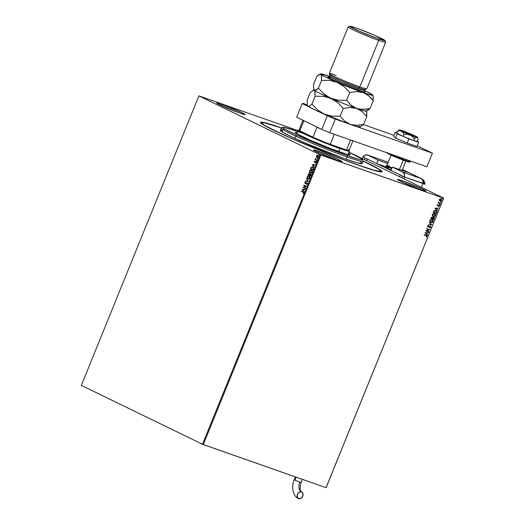 <?xml version="1.0" encoding="UTF-8"?>
<svg xmlns="http://www.w3.org/2000/svg" width="525" height="525" viewBox="0 0 525 525"><rect width="100%" height="100%" fill="white"/><g stroke="black" fill="none" stroke-linecap="round" stroke-linejoin="round"><path stroke-width="0.79" d="M359.638 165.638A65.664 3.714 -157.9 0 1 296.048 140.444A65.664 3.714 -157.9 0 1 260.459 122.535A65.664 3.714 -157.9 0 1 281.603 127.916L267.763 123.447L261.66 122.082L260.748 122.102L260.689 122.863L264.935 125.724L287.208 136.546L320.959 150.885L354.821 163.918L377.377 171.255L381.806 171.905L382.134 171.642L381.025 170.415L375.099 166.904L363.031 160.978A65.664 3.714 -157.9 0 1 381.938 171.865A65.664 3.714 -157.9 0 1 359.638 165.638M318.767 151.436L318.275 152.657L318.767 151.436L313.589 149.973L316.693 151.915L336.696 160.138A15.343 0.866 -157.9 0 1 321.471 154.094A15.343 0.866 -157.9 0 1 313.517 150.019A15.343 0.866 -157.9 0 1 318.767 151.436A15.343 0.866 -157.9 0 1 333.992 157.48A15.343 0.866 -157.9 0 1 341.946 161.562A15.343 0.866 -157.9 0 1 336.696 160.138L341.873 161.608L338.769 159.659L318.767 151.436M402.655 180.882L402.163 182.109L402.655 180.882L397.477 179.419L400.582 181.361L420.584 189.591A15.343 0.866 -157.9 0 1 405.359 183.547A15.343 0.866 -157.9 0 1 397.405 179.465A15.343 0.866 -157.9 0 1 402.655 180.882A15.343 0.866 -157.9 0 1 417.88 186.926A15.343 0.866 -157.9 0 1 425.834 191.008A15.343 0.866 -157.9 0 1 420.584 189.591L425.762 191.054L422.658 189.112L402.655 180.882M221.977 104.422L221.478 105.65L221.977 104.422L216.799 102.959L219.903 104.902L239.899 113.124A15.343 0.866 -157.9 0 1 224.68 107.08A15.343 0.866 -157.9 0 1 216.727 103.005A15.343 0.866 -157.9 0 1 221.977 104.422A15.343 0.866 -157.9 0 1 237.195 110.467A15.343 0.866 -157.9 0 1 245.155 114.548A15.343 0.866 -157.9 0 1 239.899 113.124L245.083 114.594L241.979 112.652L221.977 104.422M81.323 385.389L198.883 95.878L320.053 154.731L202.493 444.242L81.323 385.389L202.493 444.242L320.053 154.731L198.883 95.878L298.108 130.666L198.883 95.878L81.323 385.389M316.956 157.559L318.353 156.896L317.868 155.315L317.093 155.295L316.457 155.971L317.133 157.618L316.47 157.054L317.303 157.651L318.229 157.146L318.38 155.892L317.494 155.223L316.575 155.741L316.391 156.844L316.634 156.037L316.424 156.949L317.061 157.605M316.424 159.738L315.709 159.278L315.545 158.399L315.079 159.456L316.916 160.348L315.814 159.39L315.545 158.399L315.079 159.456L316.916 160.348L316.424 159.738M314.797 161.188L314.311 161.805L314.613 162.435L314.186 161.556L314.436 162.376L315.86 162.002L315.637 163.013L316.116 162.382L315.886 161.687L314.547 162.061L314.692 161.096L314.173 162.081L314.672 162.422L315.735 161.976L315.564 163.045L316.063 162.533L315.801 161.634L314.547 162.061L314.692 161.096L314.186 161.556L314.869 161.155M312.736 167.035L311.174 167.357L310.452 168.86L312.972 170.054L310.629 168.919L310.879 168.315L310.452 168.86L312.966 170.074L313.537 168.151L312.736 167.035L311.358 167.167L310.452 168.86L312.966 170.074L313.34 169.155L312.559 166.963M309.33 173.604L308.457 174.267L309.455 173.65L309.835 174.287L309.277 173.591L308.057 174.766L310.57 175.967L310.99 174.602L310.557 173.906L309.658 174.221L308.877 173.539L308.057 174.766L310.564 175.987L308.057 174.766L310.564 175.987L310.885 175.192L310.478 173.873M308.392 181.335L306.423 178.789L307.794 181.013L305.366 181.387L308.392 181.335L306.423 178.789L307.794 181.013L305.366 181.387L308.392 181.335M305.576 188.265L303.713 187.359L306.383 186.277L303.877 185.056L305.622 186.27L302.945 187.353L305.458 188.567L303.713 187.359L306.383 186.277L303.877 185.056L305.622 186.27L302.945 187.353L305.576 188.265M302.984 192.183L303.476 192.616L303.122 193.653L303.713 192.327L301.435 191.067L303.155 192.248L301.311 191.376L302.984 192.183L303.457 192.924L303.122 193.653L303.713 193.049L303.128 191.894L301.435 191.067L301.311 191.376L301.606 191.152L302.984 192.183M302.157 189.289L304.152 191.776L303.647 190.647L304.1 189.532L305.209 189.177L302.157 189.289L304.152 191.776L303.647 190.647L304.1 189.532L305.209 189.177L302.157 189.289M305.301 183.297L305.793 183.304L305.215 183.271L305.058 182.713L305.543 182.024L304.802 182.582L305.104 183.579L307.23 183.14L307.283 183.96L306.495 184.203L306.843 184.446L307.493 183.691L307.21 182.785L305.215 183.271L305.543 182.024L304.749 182.779L305.314 183.638L307.053 183.074L307.191 183.724L306.521 184.511L307.433 183.888L307.02 182.687M308.077 179.143L309.363 178.762L309.875 177.785L309.776 176.768L308.825 175.895L307.775 176.065L307.053 177.076L307.112 178.277L308.011 179.11L307.289 176.958L307.985 179.117M310.472 173.23L311.765 172.856L312.27 171.872L312.178 170.861L311.227 169.988L310.177 170.159L309.448 171.17L309.514 172.364L310.406 173.204L309.691 171.045L310.387 173.204M312.132 164.732L314.121 167.226L313.622 166.09L314.075 164.975L315.177 164.627L312.152 164.679L314.121 167.226L313.622 166.09L314.075 164.975L315.177 164.627L312.132 164.732M316.345 161.227L316.391 160.716L316.28 161.175L316.555 160.716L316.24 160.873L316.66 161.077M317.297 158.885L317.343 158.373L317.231 158.832L317.507 158.373L317.192 158.53L317.612 158.734M318.846 155.065L318.892 154.547L318.78 155.013L319.056 154.553L318.846 155.065L319.161 154.908M326.117 487.64L443.678 198.128L349 152.145L443.678 198.128L326.038 487.659L203.293 444.577L320.854 155.065L443.592 198.148L320.053 154.731L320.854 155.065L203.293 444.577L202.493 444.242L326.038 487.659L443.678 198.128L326.117 487.64M439.438 200.484L441 201.055L441.735 200.347L441.683 199.362L440.921 198.785L439.996 198.883L439.307 200.038L440.121 201.062L441.735 200.347L441.033 198.817L440.108 198.837L439.399 199.526L439.438 200.484M438.487 202.821L438.034 203.004L440.291 203.798L438.769 202.801L438.506 201.948L438.487 202.821L438.034 203.004L440.416 203.497L438.9 202.906L438.506 201.948L438.487 202.821M438.887 206.509L439.451 205.984L439.346 205.301L437.66 205.603L437.692 204.632L437.24 204.94L437.489 205.898L439.064 205.492L438.887 206.509L439.451 205.984L439.058 205.111L437.601 205.59L437.692 204.632L437.135 205.111L437.489 205.898L438.946 205.419L438.887 206.509M433.492 211.844L433.25 212.448L436.341 213.531L436.898 211.89L436.334 210.82L434.91 210.453L433.906 211.037L433.25 212.448L436.341 213.531L436.57 212.54L436.341 213.531L433.256 212.428L436.196 213.458L436.715 212.605L435.829 210.558L433.991 210.938L433.492 211.844M433.939 219.437L434.359 218.223L434.057 217.567L431.333 217.343L430.848 218.354L433.939 219.437L430.854 218.334L433.939 219.437L434.26 218.643L433.768 217.402L432.725 217.75L432.213 217.147L430.848 218.354L433.939 219.437M431.767 224.785L429.214 222.377L431.032 224.503L428.157 224.976L431.786 224.739L429.214 222.377L431.032 224.503L428.157 224.976L431.767 224.785M428.958 231.715L426.654 230.908L429.758 229.727L426.674 228.644L426.549 228.952L428.853 229.76L425.742 230.941L428.833 232.024L428.958 231.715L426.654 230.908L429.758 229.727L426.674 228.644L426.549 228.952L428.853 229.76L425.742 230.941L428.833 232.024L428.958 231.715M426.162 235.686L426.792 236.086L426.444 237.123L427.107 236.499L426.969 235.712L424.233 234.655L424.108 234.964L426.162 235.686L424.115 234.944L426.162 235.686L426.786 236.388L426.444 237.123L427.107 236.499L426.32 235.39L424.233 234.655L426.786 236.388M424.955 232.877L427.527 235.233L426.838 234.143L427.291 233.028L428.584 232.634L424.974 232.824L427.527 235.233L426.838 234.143L427.291 233.028L428.584 232.634L424.955 232.877M429.785 227.994L430.789 227.417L430.598 226.354L428.242 226.852L427.868 226.38L428.42 225.593L427.737 225.934L427.553 226.662L428.144 227.174L430.369 226.61L430.5 227.246L429.785 227.994L430.822 227.338L429.64 227.922L430.822 227.338L430.329 226.203L428.124 226.826L427.901 226.288L428.42 225.593L427.586 226.177L428.019 227.141L430.264 226.531L430.5 227.246L429.785 227.994M430.92 222.567L432.127 222.574L433.072 221.78L433.191 220.539L432.285 219.562L430.323 219.857L429.863 221.55L430.92 222.567L433.151 221.602L432.147 219.509L429.896 220.487L430.572 222.416M434.405 213.531L435.553 215.69L434.542 213.596L432.292 214.574L433.322 216.661L435.12 216.313L435.665 214.961L434.812 213.714L433.328 213.59L432.193 214.942L433.046 216.543M434.923 208.32L437.496 210.676L436.807 209.587L437.259 208.471L438.552 208.077L434.943 208.268L437.496 210.676L436.807 209.587L437.259 208.471L438.552 208.077L434.923 208.32M439.681 204.691L440.029 204.304L439.596 204.245L439.681 204.691L440.042 204.527L439.523 204.343M440.633 202.348L440.98 201.961L440.547 201.902L440.633 202.348L440.993 202.184L440.475 202M442.181 198.529L442.536 198.142L442.096 198.082L442.181 198.529L442.542 198.365L442.03 198.181M426.175 235.318L426.963 236.427L426.32 235.39M426.963 236.427L426.3 237.051L426.963 236.427M426.018 235.613L426.641 236.316L426.425 235.784M428.407 232.641L427.147 232.956L426.694 234.071L427.665 234.898L427.402 235.115L426.694 234.071L427.147 232.956L428.407 232.641M425.565 233.041L426.576 233.901L425.565 233.041L426.923 233.048L425.565 233.041L426.923 233.048L426.576 233.901L425.565 233.041M428.807 231.663L428.833 232.024L425.749 230.921L428.807 231.663M428.708 229.688L426.556 228.933L428.708 229.688M429.614 229.674L426.51 230.843L429.614 229.674M430.198 226.511L427.855 227.062M427.914 226.728L428.308 225.625L428.512 225.894L427.757 226.223L428.033 226.78M428.124 226.826L427.901 226.288M427.757 226.223L428.459 226.715M430.428 226.249L430.684 227.266L430.185 226.137M427.809 227.043L430.1 226.459M429.194 222.423L431.786 224.739L429.194 222.423M432.003 219.437L433.151 221.602L430.776 222.502L431.983 222.502L432.928 221.707L433.053 220.467L432.272 219.555M432.134 219.857L432.869 220.638L432.685 221.773L431.045 222.265L430.218 220.585L431.051 219.804L432.134 219.857L430.073 220.513L432.023 219.811L432.83 221.504L430.717 222.121L430.067 221.419L430.139 220.375L430.907 219.739L432.095 219.837M431.045 222.265L430.211 221.491L430.218 220.585L430.9 222.193M432.075 217.074L432.725 217.75L432.16 217.114M433.624 217.33L434.26 218.643L433.794 219.371L434.214 218.151L433.775 217.396M433.617 217.691L432.515 218.393L433.643 217.704L433.748 219.023L432.456 218.551L432.915 217.744L433.709 217.77M431.274 217.777L432.088 217.448L431.274 217.777M432.095 217.455L432.278 218.505L431.288 218.157L431.95 217.383L432.278 218.505L431.15 218.092L432.003 217.429M433.643 217.704L433.748 219.023L432.6 218.617L433.565 217.665M432.974 216.51L435.409 215.624L433.322 216.661M433.04 216.536L434.378 216.589L435.33 215.795L435.448 214.561L434.674 213.649M434.529 213.951L435.271 214.732L435.087 215.86L433.44 216.352L432.613 214.673L433.952 213.813L434.529 213.951L432.475 214.607L434.418 213.905L435.232 215.591L433.079 216.188L432.416 215.355L432.62 214.331L433.309 213.826L434.497 213.931M433.44 216.352L432.698 215.768L432.475 214.607L433.296 216.287M435.684 210.486L436.57 212.54L436.715 211.477L435.947 210.597M435.822 210.906L434.07 211.129L433.545 212.179L434.214 211.201L435.704 210.86L436.531 211.936L436.144 213.111L433.545 212.179L434.418 210.84L435.743 210.866M435.704 210.86L436.531 211.759L436.144 213.111L433.689 212.251L434.562 210.912L435.75 210.873M438.375 208.09L437.122 208.405L436.662 209.521L437.633 210.341L437.371 210.564L436.662 209.521L437.122 208.405L438.375 208.09M435.54 208.484L436.544 209.344L435.54 208.484L436.892 208.491L435.54 208.484L436.892 208.491L436.544 209.344L435.54 208.484M437.273 205.118L437.456 205.524L437.305 205.058L437.817 204.881L437.273 205.118L437.535 205.557M437.601 205.59L437.417 205.19M438.913 205.045L439.451 205.984L438.742 206.437M439.012 205.852L438.946 205.419L439.156 205.925M437.292 205.813L438.742 205.334L437.338 205.826M438.828 206.404L439.333 205.839L439.123 205.157M440.042 204.527L439.537 204.619L439.825 204.159M438.454 201.994L438.756 202.84L439.51 203.155L438.624 202.735L438.454 201.994M439.655 203.227L439.051 202.991M440.993 202.184L440.488 202.276L440.777 201.817M440.888 198.752L441.735 200.347L439.898 200.963M439.871 200.95L440.856 200.99L441.538 200.406L441.689 199.749L441.079 198.837M440.954 199.146L441.459 200.255L440.245 200.753L439.537 199.559L440.764 199.054L439.537 199.559L439.819 200.537L439.773 199.224L441.046 199.205M439.963 200.609L439.779 199.441L441.184 199.277L441.361 200.432L440.029 200.655M442.542 198.365L442.037 198.457L442.365 198.03M426.923 233.048L426.576 233.901L425.709 233.113L426.923 233.048M436.892 208.491L436.544 209.344L435.678 208.556L436.892 208.491M303.233 193.594L303.634 192.983L303.155 192.248L303.667 192.826L303.233 193.594M304.198 191.671L302.334 189.348L304.198 191.671M303.621 190.45L303.791 189.538L303.621 190.45M302.774 189.558L303.791 189.538L303.443 190.391L302.774 189.558L303.791 189.538L303.443 190.391L302.774 189.558M305.465 188.547L302.945 187.353L305.799 186.336L303.752 185.364L304.047 185.141L305.799 186.336L303.122 187.412L305.465 188.547M305.104 183.579L305.55 183.606M305.616 183.238L305.215 183.271M307.092 182.72L306.193 183.048L307.269 182.779M307.151 182.733L305.793 183.304M305.57 181.387L305.504 181.059L307.972 181.079L306.554 178.959L307.972 181.079L305.57 181.387M307.834 179.051L309.763 178.152L308.897 175.921M309.061 175.987L307.289 176.958L309.238 176.052M309.002 175.96L307.952 176.131L307.23 177.142L307.289 178.336L308.123 179.163M308.168 178.822L307.374 178.119L307.374 177.004L308.936 176.295L309.501 178.034L307.952 178.743L307.407 176.932L308.123 176.249L309.113 176.354L309.73 177.955L309.153 178.743L308.221 178.848M308.129 178.808L309.678 178.1L309.113 176.354L309.592 177.161L309.435 178.178L308.759 178.789L307.952 178.743M310.557 173.906L309.658 174.221L310.734 173.972M310.629 173.933L309.835 174.287M310.452 174.234L310.872 174.654L310.61 175.619L310.61 174.274L309.967 174.536M309.337 173.959L309.415 175.042L309.337 173.959L308.739 174.333L309.337 173.959L309.415 175.042L308.438 174.589L309.159 173.9L309.238 174.976L308.438 174.589L309.159 173.9M309.501 175.101L310.61 174.274L310.61 175.619L309.501 175.101L310.433 174.215L310.433 175.553L309.501 175.101M310.229 173.138L312.165 172.239L311.299 170.008M311.463 170.08L309.514 170.986L311.64 170.139M311.404 170.048L310.354 170.218L309.625 171.229L309.691 172.423L310.524 173.25M311.128 170.336L311.85 170.684L312.165 171.892L311.548 172.837L310.623 172.935M311.377 170.389L311.902 172.128L310.354 172.837L309.776 171.098L311.292 170.363M310.531 172.896L312.08 172.187L311.338 170.382L311.916 171.012L311.758 172.397L310.741 172.942L309.881 172.417L309.724 171.242L310.433 170.376L311.338 170.382M312.736 167.022L311.351 167.416L312.913 167.101M312.493 167.304L313.386 168.118L313.005 169.706L310.839 168.676L311.345 167.632L312.788 167.403L313.412 168.532L312.611 167.344L313.208 168.059L312.966 169.319L313.412 168.532L313.005 169.706L313.143 169.378L312.834 169.647L310.839 168.676L311.496 167.468L312.611 167.344M314.167 167.121L312.309 164.791L314.167 167.121M313.589 165.9L313.76 164.981L313.589 165.9M312.749 165.001L313.76 164.981L313.418 165.834L312.749 165.001L313.76 164.981L313.418 165.834L312.749 165.001M314.744 162.067L315.971 161.693M315.801 161.634L315.473 161.595M315.899 161.667L314.921 162.133M316.522 161.287L316.24 160.873L316.726 160.781M316.654 160.762L316.49 161.267M316.923 160.328L315.079 159.456L316.923 160.328M315.637 158.55L315.65 159.344L315.722 158.465M317.474 158.944L317.192 158.53L317.678 158.438M317.605 158.419L317.441 158.924M317.789 155.636L318.308 156.85L317.198 157.283M317.244 157.31L316.66 156.135L317.92 155.689L318.308 156.85L317.743 155.623L318.13 156.785L317.08 157.257L316.7 156.037L317.828 155.649M317.251 157.316L318.13 156.785L317.08 157.257M319.023 155.124L318.741 154.704L319.233 154.619M319.154 154.593L318.99 155.105M309.789 174.477L310.433 174.215M282.975 127.332L281.38 128.008A44.185 2.5 22.1 0 0 282.962 129.636L284.517 128.92A42.958 2.435 -157.9 0 1 282.975 127.332A42.958 2.435 -157.9 0 1 303.332 133.481M348.193 153.241L349.092 153.773L348.705 154.731L349.092 153.773A29.761 1.687 -157.9 0 1 350.241 154.796A29.761 1.687 -157.9 0 1 326.34 146.888A29.761 1.687 -157.9 0 1 296.231 133.429L295.221 132.313L297.314 132.628M380.979 171.248A64.437 3.649 -157.9 0 0 378.499 169.024L363.09 161.109A64.437 3.649 -157.9 0 1 378.499 169.024L380.73 170.691L380.684 171.439L373.82 170.133L358.962 165.303L338.369 157.69L292.904 138.987L274.956 130.745L264.062 124.983A64.437 3.649 -157.9 0 1 261.581 122.765A64.437 3.649 -157.9 0 1 281.472 127.969L264.206 122.758L261.562 122.83L264.062 124.983A64.437 3.649 -157.9 0 0 329.234 154.12A64.437 3.649 -157.9 0 0 380.979 171.248L380.71 171.911M280.33 130.43L282.043 131.906L282.962 129.636A44.185 2.5 -157.9 0 1 281.262 128.113L280.343 130.384A44.185 2.5 22.1 0 0 282.043 131.906A44.185 2.5 22.1 0 0 326.734 151.889A44.185 2.5 22.1 0 0 362.217 163.629L363.136 161.359A44.185 2.5 -157.9 0 1 327.659 149.612A44.185 2.5 -157.9 0 1 282.962 129.636L282.043 131.906L292.202 137.143L305.445 143.089L343.882 158.399L357.308 162.862L362.23 163.583M297.78 131.486L284.616 127.437L282.85 127.483L284.517 128.92L297.275 135.352L322.488 146.153L344.636 154.678L359.376 159.469L362.263 159.889L361.745 158.904L348.948 152.263M349.092 153.773L350.103 154.882L346.933 154.278L330.553 148.536L309.553 139.893L296.231 133.429A29.761 1.687 -157.9 0 1 295.083 132.398L295.083 132.405M282.148 130.377L280.547 130.252M361.476 162.75L360.517 162.107M282.962 129.636A44.185 2.5 22.1 0 0 328.808 150.071A44.185 2.5 22.1 0 0 363.129 161.201L362.453 159.607A42.958 2.435 -157.9 0 1 329.083 148.785A42.958 2.435 -157.9 0 1 284.517 128.92L282.962 129.636M360.806 158.281A42.958 2.435 -157.9 0 1 362.453 159.607M348.278 149.586A27.005 1.529 -157.9 0 1 349.053 150.255A27.005 1.529 -157.9 0 1 346.48 149.999A27.005 1.529 -157.9 0 1 339.819 147.853L339.944 148.595A27.615 1.562 22.1 0 0 349.394 151.049L349.053 150.255M348.009 154.573L349.401 151.148A27.615 1.562 -157.9 0 1 339.944 148.595L338.737 151.581L339.944 148.595A27.615 1.562 -157.9 0 1 312.546 137.714A27.615 1.562 -157.9 0 1 298.226 130.371L296.842 133.79M353.076 140.477L349.066 150.353A27.005 1.529 22.1 0 1 346.48 149.999L350.49 140.123A27.005 1.529 22.1 0 0 351.855 140.451A27.005 1.529 -157.9 0 1 350.49 140.123L346.48 149.999L330.291 144.316A27.005 1.529 -157.9 0 1 312.959 137.183L299.814 130.804L312.959 137.183A27.005 1.529 -157.9 0 1 299.814 130.804A27.005 1.529 -157.9 0 1 299.099 129.97L298.305 130.305A27.615 1.562 22.1 0 0 311.902 137.432A27.615 1.562 22.1 0 0 339.944 148.595L339.819 147.853A27.005 1.529 -157.9 0 1 330.291 144.316L334.3 134.439A27.005 1.529 -157.9 0 1 330.743 133.042A27.005 1.529 22.1 0 0 334.3 134.439L330.291 144.316A27.005 1.529 22.1 0 1 312.959 137.183L299.814 130.804L303.824 120.921A27.005 1.529 -157.9 0 1 303.102 120.343A27.005 1.529 22.1 0 0 303.824 120.921L299.814 130.804A27.005 1.529 22.1 0 1 299.027 130.036L303.037 120.159M316.969 127.306L312.959 137.183L316.969 127.306A27.005 1.529 22.1 0 0 321.097 129.084A27.005 1.529 -157.9 0 1 316.969 127.306M385.58 167.153L391.145 169.962A8.59 0.486 -157.9 0 1 385.534 167.18A8.59 0.486 -157.9 0 1 388.48 167.974L387.365 167.593M366.601 160.696L367.29 158.99L400.273 175.009L399.584 176.715L400.273 175.009L367.29 158.99L366.601 160.696M403.226 160.191L399.42 169.562L403.226 160.191M391.716 168.604A8.59 0.486 -157.9 0 1 386.092 165.815A8.59 0.486 22.1 0 0 391.716 168.604M391.269 154.691L386.886 165.48A7.98 0.453 22.1 0 0 391.958 168A7.98 0.453 -157.9 0 1 386.912 165.46A7.98 0.453 -157.9 0 1 389.622 166.215M410.543 161.057L410.261 161.746L406.061 160.611A0.617 0.394 109.3 0 1 405.471 161.004A0.617 0.394 -70.7 0 0 406.061 160.611A12.272 0.696 22.1 0 0 410.261 161.746L409.828 162.133C408.936 161.923 411.456 162.94 405.497 161.011C397.642 158.012 385.586 153.431 387.516 152.506M406.462 159.62L406.061 160.611L406.462 159.62M388.979 153.484A12.272 0.696 22.1 0 0 406.061 160.611L388.979 153.484M406.98 161.51L408.161 161.877M408.982 162.081L409.421 161.982L409.014 161.68M388.336 153.307L387.909 153.274L388.303 153.707M389.104 154.16L399.663 158.806M401.743 159.626L403.705 160.361M388.717 153.392L388.283 153.694L393.514 156.24L405.471 161.004M426.891 166.792L329.759 132.694L321.759 129.406L296.664 117.213L302.197 103.589L303.023 103.399L307.256 104.888L303.023 103.399L302.197 103.589L308.884 106.838L302.197 103.589L296.664 117.213L321.759 129.406L327.292 115.782L320.598 112.534L327.292 115.782L321.759 129.406L329.759 132.694L335.291 119.07L327.292 115.782L345.647 122.706L335.291 119.07L329.759 132.694L426.891 166.792L432.423 153.169L354.073 125.665L432.423 153.169L426.891 166.792M363.418 124.602L394.045 135.352L363.418 124.602M417.191 145.773L432.423 153.169L417.191 145.773M407.223 143.069L408.929 138.862L418.615 142.268L416.909 146.468L407.223 143.069L395.568 138.055L393.599 136.447L395.305 132.248L393.599 136.447L395.568 138.055L397.274 133.855L395.568 138.055L407.223 143.069L416.909 146.468L418.615 142.268L417.375 141.251L418.615 142.268L408.929 138.862L407.223 143.069M396.749 132.759L395.305 132.248L397.274 133.855L408.929 138.862L397.274 133.855L395.305 132.248L396.749 132.759M407.354 132.746L407.046 133.507L407.354 132.746L415.17 136.277L409.507 134.505A7.363 0.42 -157.9 0 1 401.612 130.856A7.363 0.42 -157.9 0 1 407.354 132.746A7.363 0.42 -157.9 0 1 415.255 136.395A7.363 0.42 -157.9 0 1 409.507 134.505L401.691 130.968L407.354 132.746M398.764 130.226L397.379 131.211L399.44 130.784L401.369 131.145L402.898 132.464L404.001 134.426L406.967 134.21L409.867 134.8A9.818 0.558 -157.9 0 1 401.369 131.145A9.818 0.558 -157.9 0 1 399.354 129.911L397.379 131.211L399.44 130.784L401.369 131.145L411.193 135.463L414.376 138.515L413.582 140.477L403.207 136.388L404.001 134.426L406.967 134.21L416.935 137.274L417.716 137.983L418.13 139.388L417.336 141.343L413.582 140.477L414.376 138.515L415.754 137.53L417.533 137.287L409.375 133.409L399.584 129.905L402.189 131.696L403.495 133.389L404.001 134.426L403.207 136.388L396.585 133.166L397.379 131.211L396.585 133.166L403.207 136.388L413.582 140.477L417.336 141.343L418.13 139.388L417.716 137.983L417.959 138.62M416.325 136.657L415.498 136.106A9.818 0.558 -157.9 0 1 417.533 137.287A9.818 0.558 -157.9 0 1 416.935 137.274L417.716 137.983M399.354 129.911A9.818 0.558 -157.9 0 1 399.932 129.97L400.378 130.213L399.932 129.97A9.818 0.558 -157.9 0 1 407 132.451L408.319 133.12L407 132.451A9.818 0.558 -157.9 0 1 415.498 136.106L415.498 136.106M400.962 131.316L400.719 130.679L400.962 131.316M416.935 137.274A9.818 0.558 -157.9 0 1 409.867 134.8L412.381 136.343L414.376 138.515L416.935 137.274M362.992 156.903L365.321 155.065L367.658 155.092L377.993 160.112L376.615 163.518L362.992 156.903L376.615 163.518L385.724 166.714L376.615 163.518L377.993 160.112L387.686 163.511L377.993 160.112L367.658 155.092L386.026 161.536L367.658 155.092A6.136 3.97 109.3 0 0 367.388 154.98A6.136 3.97 109.3 0 0 362.992 156.903L362.296 158.602L362.992 156.903L365.144 157.946L364.448 159.646L365.144 157.946L362.992 156.903M385.737 161.418A6.136 3.97 109.3 0 1 386.026 161.536L388.1 162.494L386.026 161.536A6.136 3.97 -70.7 0 0 385.75 161.424L367.388 154.98M402.485 169.477L421.037 178.546L402.675 172.095L404.263 173.978L404.578 177.096L390.954 170.481L392.339 167.075L402.675 172.095L421.214 178.592L407.413 171.878L405.431 171.642L392.339 167.075L402.675 172.095A6.136 3.97 109.3 0 1 404.578 177.096L424.81 183.901M405.805 171.15L407.413 171.878A12.272 0.696 -157.9 0 1 407.577 172.088A12.272 0.696 -157.9 0 1 403.371 170.953L392.339 167.075L390.954 170.481L404.578 177.096L422.94 183.547A6.136 0.348 22.1 0 0 425.047 184.104A6.136 0.348 -157.9 0 1 422.94 183.547A6.136 3.97 -70.7 0 0 421.037 178.546A6.136 3.97 109.3 0 1 422.94 183.547L421.411 187.313L422.94 183.547L404.578 177.096L403.883 178.802L404.578 177.096L425.02 184.058M385.75 161.424L387.069 161.969A6.136 4.666 115.9 0 0 386.695 161.812A6.136 4.666 -64.1 0 1 387.089 161.976M421.503 178.69A6.136 4.666 115.9 0 0 421.109 178.526A6.136 4.666 -64.1 0 1 421.483 178.684A6.136 4.666 -64.1 0 1 423.773 183.356A6.136 0.348 -157.9 0 1 425.047 184.111C424.279 179.931 423.209 180.141 422.881 179.589L407.164 171.727M407.059 171.682L407.413 171.878M402.301 169.385L404.952 170.756M402.426 176.052L404.578 177.096L402.426 176.052L401.73 177.758L402.426 176.052M295.004 480.191L294.243 479.738L295.004 480.191L296.218 477.192L295.004 480.191L299.801 482.167L295.004 480.191M298.699 498.632A3.682 2.802 -64.1 0 1 298.463 498.533A3.682 2.802 -64.1 0 1 297.504 494.143A3.682 2.802 -64.1 0 1 301.468 491.82A7.987 5.165 109.3 0 1 299.801 482.167L301.061 482.508L299.801 482.167A7.987 5.165 -70.7 0 0 301.468 491.82L302.938 493.48L302.735 496.158L300.983 498.297L298.699 498.632L297.235 496.978L297.439 494.301L299.191 492.161L301.468 491.82A3.682 2.802 -64.1 0 1 301.711 491.925A3.682 2.802 -64.1 0 1 302.669 496.315A3.682 2.802 -64.1 0 1 298.699 498.632M300.3 482.055L301.061 482.508L302.348 479.345M328.571 76.958L329.47 76.269L332.85 78.35L342.28 82.596L358.208 88.823A19.025 1.076 22.1 0 0 364.724 90.582L365.183 89.447A19.025 1.076 -157.9 0 1 358.673 87.688L359.848 86.901L358.673 87.688A19.025 1.076 22.1 0 0 365.131 89.493L366.726 88.823A20.252 1.148 -157.9 0 1 359.848 86.901A20.252 1.148 22.1 0 0 366.778 88.771L385.685 42.223A20.252 1.148 -157.9 0 1 378.748 40.353A20.252 1.148 22.1 0 0 385.678 42.151L385.002 40.563A19.025 1.076 -157.9 0 1 378.492 38.87L378.748 40.353L359.848 86.901L378.748 40.353A20.252 1.148 -157.9 0 1 358.654 32.373A20.252 1.148 -157.9 0 1 348.154 26.985L329.254 73.533A20.252 1.148 22.1 0 0 339.754 78.921A20.252 1.148 22.1 0 0 359.848 86.901A20.252 1.148 -157.9 0 1 340.239 79.131A20.252 1.148 -157.9 0 1 329.26 73.612A20.252 1.148 -157.9 0 1 336.19 75.41M349.808 26.27L348.213 26.939A20.252 1.148 22.1 0 0 358.181 32.163A20.252 1.148 22.1 0 0 378.748 40.353L378.492 38.87A19.025 1.076 -157.9 0 1 359.172 31.178A19.025 1.076 -157.9 0 1 349.808 26.27A19.025 1.076 -157.9 0 1 356.265 28.074L351.127 26.447L349.827 26.48L358.988 31.1L377.101 38.371L385.009 40.609L374.213 35.162L356.265 28.074A19.025 1.076 -157.9 0 1 374.692 35.372A19.025 1.076 -157.9 0 1 385.002 40.563M329.26 73.612L329.936 75.2A19.025 1.076 22.1 0 0 340.246 80.391A19.025 1.076 22.1 0 0 358.673 87.688A19.025 1.076 -157.9 0 1 339.793 80.194A19.025 1.076 -157.9 0 1 329.93 75.134L329.47 76.269A19.025 1.076 22.1 0 0 339.334 81.329A19.025 1.076 22.1 0 0 358.208 88.823L358.673 87.688L358.208 88.823A1.227 0.794 -70.7 0 0 358.463 90.307L338.783 82.51L329.221 77.976L328.702 76.939L329.332 77.083M312.651 90.405L313.602 90.064L310.321 92.367L307.151 100.183L310.321 92.367L313.602 90.064L314.842 91.068L315.092 96.265L323.085 96.292L327.009 96.994L334.373 100.144L337.627 102.526L343.304 108.386L350.188 107.474L353.502 107.684L356.672 108.465L362.25 111.713L366.758 116.622L363.582 124.438L360.294 126.742L363.582 124.438L366.758 116.622L366.785 112.777L366.299 110.965M307.46 105.545L307.578 105.833A28.232 1.595 22.1 0 0 307.893 106.168L313.418 109.22L324.384 114.181L317.592 109.942L311.916 104.081L309.586 106.037L307.893 106.168A28.232 1.595 22.1 0 0 324.384 114.181L350.214 124.359L344.636 121.111L340.134 116.202L332.135 116.176L324.384 114.181A28.232 1.595 22.1 0 0 350.214 124.359L356.705 125.35L363.582 124.438L356.705 125.35L353.391 125.14L350.214 124.359L344.636 121.111L340.134 116.202L343.304 108.386L340.134 116.202L332.135 116.176L324.384 114.181L317.592 109.942L311.916 104.081L315.092 96.265L311.916 104.081L309.586 106.037L307.893 106.168L307.394 105.381L307.151 100.183L307.394 105.381M366.017 110.637A28.232 1.595 -157.9 0 1 366.325 110.972A28.232 1.595 -157.9 0 1 356.672 108.465A28.232 1.595 -157.9 0 1 330.835 98.287L337.627 102.526L343.304 108.386L350.188 107.474L356.672 108.465L362.25 111.713L366.758 116.622L366.522 111.444M313.602 90.064L314.344 90.274A28.232 1.595 22.1 0 0 330.835 98.287A28.232 1.595 -157.9 0 1 314.344 90.274L315.112 92.4L315.092 96.265L323.085 96.292L330.835 98.287L324.05 94.047L318.367 88.187L316.037 90.143L314.344 90.274A28.232 1.595 -157.9 0 1 314.022 89.867L314.022 89.867M358.798 126L359.75 127.057L358.162 126.853L350.214 124.359A28.232 1.595 22.1 0 0 359.802 127.037L360.872 126.591M313.911 89.65L314.035 89.939A28.232 1.595 22.1 0 0 314.344 90.274L313.582 88.154L313.602 84.289L316.778 76.473L319.108 74.511L320.801 74.379A28.232 1.595 -157.9 0 1 320.558 73.874A28.232 1.595 -157.9 0 1 329.451 76.309L320.611 73.854L324.345 76.447L340.561 83.783L364.639 93.188L368.708 95.819L371.077 98.123L373.209 100.728L370.04 108.544L367.697 110.513L366.752 110.847L370.04 108.544L363.156 109.456L356.672 108.465A28.232 1.595 22.1 0 0 366.26 111.143L367.323 110.696M314.068 89.952L313.582 88.154L313.602 84.289L316.778 76.473L320.053 74.169L321.3 75.173L321.543 80.371L329.543 80.397L337.293 82.392L344.078 86.632L349.762 92.492L356.639 91.58L359.953 91.79L372.658 95.268L371.707 94.211L364.619 90.582M372.973 95.55L373.209 100.728L373.236 96.882L372.468 94.743A28.232 1.595 -157.9 0 1 372.783 95.078A28.232 1.595 -157.9 0 1 363.123 92.571L368.708 95.819L373.209 100.728L370.04 108.544L366.594 109.187L359.842 109.246L356.672 108.465L351.094 105.217L346.585 100.308L338.592 100.282L330.835 98.287A28.232 1.595 22.1 0 0 356.672 108.465L351.094 105.217L346.585 100.308L338.592 100.282L332.732 99.008L327.305 96.429L324.05 94.047L318.367 88.187L315.092 90.49L313.845 89.48M364.626 91.488L365.302 92.243L362.184 91.547L346.539 85.759L330.973 78.907L327.948 77.116L328.702 76.939M330.127 77.293L331.085 77.575M363.123 92.571A28.232 1.595 -157.9 0 1 337.293 82.392A28.232 1.595 -157.9 0 1 320.801 74.379L321.569 76.506L321.543 80.371L318.367 88.187L321.543 80.371L329.543 80.397L337.293 82.392L340.823 84.249L344.078 86.632L349.762 92.492L356.639 91.58L363.123 92.571M364.704 90.622A28.232 1.595 -157.9 0 1 372.468 94.743L372.127 94.559M326.957 75.771L328.571 76.086M319.108 74.511L320.053 74.169M346.585 100.308L349.762 92.492L346.585 100.308M364.803 91.599L363.838 92.013L358.463 90.307A1.227 0.794 109.3 0 1 358.208 88.823L364.724 90.582L364.882 91.704M261.575 122.765L261.312 123.428M346.133 159.2L347.32 156.273M294.958 138.423L296.376 134.932M402.071 170.494L405.871 161.142M386.912 165.46L386.111 165.795L385.311 167.737M417.533 137.287L417.913 138.462M387.069 161.969L388.106 162.474M295.391 476.903L294.243 479.738C290.791 487.174 293.436 496.709 298.476 498.54M301.061 482.508C299.709 488.02 299.919 491.151 301.691 491.918M314.101 89.768L313.038 90.215M320.558 73.874L319.489 74.32"/></g></svg>
